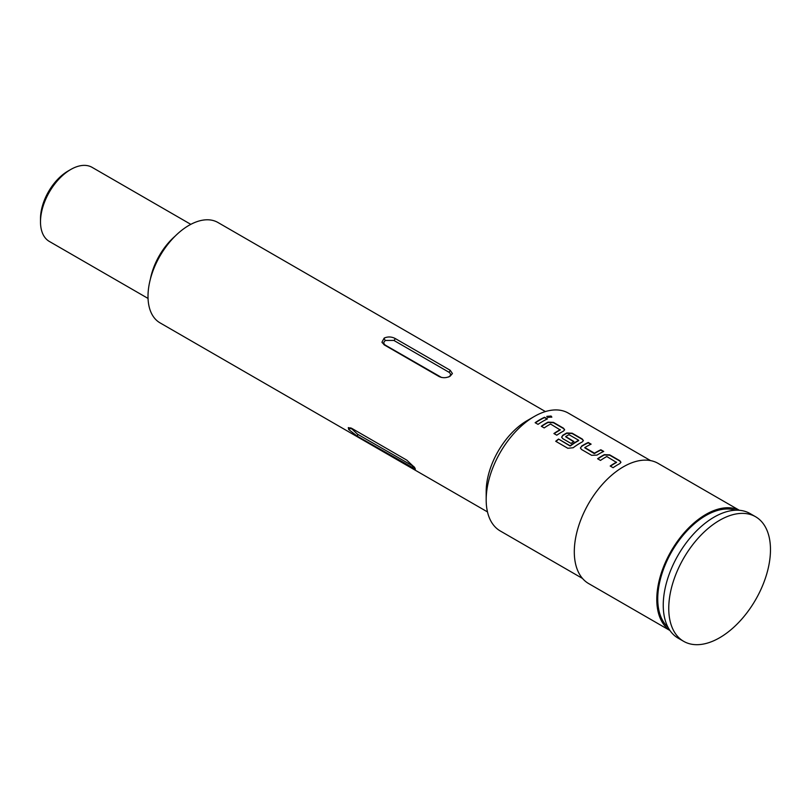 <?xml version="1.0" encoding="UTF-8"?>
<svg xmlns="http://www.w3.org/2000/svg" width="810" height="810" viewBox="0 0 810 810"><rect width="100%" height="100%" fill="white"/><g stroke="black" fill="none" stroke-linecap="round" stroke-linejoin="round"><path stroke-width="1.21" d="M551.762 417.231L551.023 416.391L546.811 416.542M547.55 417.403L551.823 417.059L551.073 416.046L546.811 416.36L547.55 417.403M620.905 462.419L619.782 461.032L609.677 455.2L604.311 454.977A67.655 39.062 120 0 0 602.326 456.07A67.655 39.062 120 0 0 597.851 458.895M616.542 462.135A68.05 39.285 120 0 0 614.932 463.036A68.05 39.285 120 0 0 610.203 466.033L613.089 467.704A68.05 39.285 120 0 1 617.817 464.697A68.05 39.285 120 0 1 619.812 463.593L620.926 462.257L619.812 460.708L609.707 454.866L604.321 454.653A68.05 39.285 120 0 0 602.326 455.757A68.05 39.285 120 0 0 597.598 458.754L600.483 460.424A68.05 39.285 120 0 1 605.212 457.427A68.05 39.285 120 0 1 606.822 456.526L616.531 462.459A67.655 39.062 120 0 0 614.932 463.35A67.655 39.062 120 0 0 610.456 466.175M590.804 444.305L588.222 442.817A67.655 39.062 120 0 0 583.554 445.237A67.655 39.062 120 0 0 581.529 446.462L580.405 447.96L581.519 449.479L591.624 455.311L597.01 455.099A68.05 39.285 120 0 1 599.046 453.863A68.05 39.285 120 0 1 603.733 451.423L600.848 449.763A68.05 39.285 120 0 0 596.16 452.203A68.05 39.285 120 0 0 594.51 453.185L584.79 447.576A68.05 39.285 120 0 1 586.44 446.593A68.05 39.285 120 0 1 591.128 444.143L588.242 442.483A68.05 39.285 120 0 0 583.554 444.923A68.05 39.285 120 0 0 581.519 446.148M603.409 451.585L600.828 450.087A67.655 39.062 120 0 0 596.16 452.517A67.655 39.062 120 0 0 594.52 453.499L594.51 453.185M583.372 440.751L582.248 439.364L572.144 433.532L566.777 433.309A67.655 39.062 120 0 0 564.793 434.403A67.655 39.062 120 0 0 562.768 435.628L561.664 437.278M578.694 440.286L578.684 440.61A67.655 39.062 120 0 0 577.085 441.501A67.655 39.062 120 0 0 570.392 445.915L558.546 439.05A68.05 39.285 120 0 0 555.701 441.278L567.82 448.274L573.166 447.748A68.05 39.285 120 0 1 580.284 443.029A68.05 39.285 120 0 1 582.289 441.926L583.392 440.589L582.279 439.04L572.174 433.198L566.797 432.985A68.05 39.285 120 0 0 564.793 434.089A68.05 39.285 120 0 0 562.747 435.314L561.644 437.127L562.758 438.645L571.04 443.424A68.05 39.285 120 0 1 573.915 441.531L565.704 436.56A68.05 39.285 120 0 1 567.365 435.577A68.05 39.285 120 0 1 568.974 434.676L578.694 440.286A68.05 39.285 120 0 0 577.085 441.187A68.05 39.285 120 0 0 570.351 445.621M573.662 441.693L565.704 436.792M564.611 429.918L563.487 428.531L553.382 422.699L548.016 422.476A67.655 39.062 120 0 0 546.031 423.569A67.655 39.062 120 0 0 541.556 426.394M560.247 429.634A68.05 39.285 120 0 0 558.637 430.535A68.05 39.285 120 0 0 553.908 433.532L556.794 435.203A68.05 39.285 120 0 1 561.522 432.196A68.05 39.285 120 0 1 563.517 431.092L564.631 429.756L563.517 428.207L553.412 422.364L548.026 422.152A68.05 39.285 120 0 0 546.031 423.255A68.05 39.285 120 0 0 541.303 426.252L544.188 427.923A68.05 39.285 120 0 1 548.917 424.926A68.05 39.285 120 0 1 550.527 424.025L560.236 429.958A67.655 39.062 120 0 0 558.637 430.849A67.655 39.062 120 0 0 554.162 433.674M547.115 419.084L544.533 417.585A67.655 39.062 120 0 0 539.865 420.015A67.655 39.062 120 0 0 535.39 422.84M40.5 221.869L40.5 218.7A38.88 22.447 -60 0 1 67.989 171.082A38.88 22.447 -60 0 1 67.999 171.072L70.743 169.493A42.768 24.695 120 0 0 40.5 221.869A42.768 24.695 120 0 0 49.359 241.451L148.048 298.434M351.773 428.368L406.762 460.12L414.69 467.603L415.368 469.152L357.271 436.195L348.705 429.513L348.3 427.619L351.773 428.368M669.9 630.423A69.407 40.075 -60 0 1 660.879 574.412A69.407 40.075 -60 0 1 705.864 514.431A69.407 40.075 -60 0 1 739.257 510.29M669.961 630.514L588.678 583.585A69.407 40.075 -60 0 1 578.036 527.968A69.407 40.075 -60 0 1 623.386 466.803A69.407 40.075 -60 0 1 658.085 463.371L739.368 510.29M545.424 411.571L217.941 222.497A57.935 33.453 120 0 0 188.973 225.362A57.935 33.453 120 0 0 151.126 276.423A57.935 33.453 120 0 0 160.005 322.846L487.488 511.92M650.562 460.596L568.326 413.11A68.05 39.285 120 0 0 534.296 416.482L527.148 420.613A57.935 33.453 120 0 0 486.182 491.569L486.182 499.821A68.05 39.285 120 0 0 500.276 530.975L582.522 578.451M450.168 376.164C446.502 378.047 442.837 378.189 439.172 376.589L384.183 344.847L381.976 342.144L384.183 338.074C387.838 336.474 391.503 336.616 395.179 338.499L450.168 370.241L452.415 373.531L450.168 376.164M527.148 420.613L534.296 416.482A68.05 39.285 120 0 0 486.182 499.821M542.751 421.362A68.05 39.285 120 0 0 538.032 424.359L535.137 422.699A68.05 39.285 120 0 1 539.865 419.701A68.05 39.285 120 0 1 544.553 417.261L547.438 418.922A68.05 39.285 120 0 0 542.751 421.362M735.51 510.219A68.05 39.285 120 0 0 705.864 515.535A68.05 39.285 120 0 0 662.61 571.728A68.05 39.285 120 0 0 667.966 627.213M755.578 516.74L750.08 513.56A71.938 41.533 120 0 0 714.116 517.124A71.938 41.533 120 0 0 667.116 580.517A71.938 41.533 120 0 0 678.152 638.158L683.65 641.328A71.938 41.533 120 0 0 719.614 637.764A71.938 41.533 120 0 0 766.604 574.381A71.938 41.533 120 0 0 755.578 516.74A71.938 41.533 120 0 0 719.614 520.303A71.938 41.533 120 0 0 672.624 583.686A71.938 41.533 120 0 0 683.65 641.328M175.112 236.155A48.215 27.834 120 0 0 150.417 278.923M448.791 376.964C451.069 375.364 451.079 373.764 448.841 372.165L393.852 340.423L385.56 340.453C383.282 342.043 383.262 343.642 385.499 345.242L441.571 377.48M350.791 427.862L357.483 434.17L413.94 466.621M190.816 224.35L92.127 167.366A42.768 24.695 120 0 0 70.743 169.493L67.989 171.082M570.007 445.945L558.546 439.05M558.576 439.344A67.655 39.062 120 0 0 555.933 441.409M594.135 453.509L584.79 447.808M581.529 446.462L580.426 448.112M393.852 340.423A1.944 1.124 120 0 0 395.179 338.499M450.168 370.241A1.944 1.124 -60 0 1 448.841 372.165M385.56 340.453A1.944 1.124 60 0 1 384.183 338.074M351.267 428.824A1.944 1.529 -35.1 0 0 348.705 429.513M357.483 434.17A1.944 1.124 -60 0 1 357.271 436.195M412.26 467.947A1.944 1.124 120 0 0 412.472 465.922M382.188 342.762L381.996 342.134"/></g></svg>
